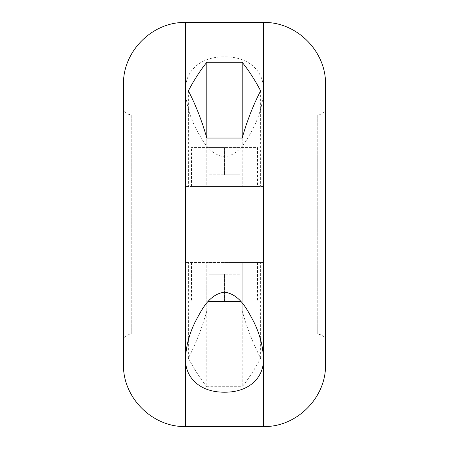 <?xml version="1.0" encoding="UTF-8"?>
<svg xmlns="http://www.w3.org/2000/svg" width="449" height="449" viewBox="0 0 449 449"><rect width="100%" height="100%" fill="white"/><g stroke="black" fill="none" stroke-linecap="round" stroke-linejoin="round"><path stroke-width="0.34" stroke-dasharray="2.25 1.68" d="M263.355 262.581L185.645 262.581L263.355 262.581L263.355 358.145M206.793 310.949C201.955 328.129 195.809 343.861 188.367 358.145C193.917 368.752 200.058 378.277 206.793 386.718L206.793 262.581L242.207 262.581L206.793 262.581L206.793 310.949L242.207 310.949L242.207 262.581L260.633 262.581L242.207 262.581L242.207 386.718C248.942 378.277 255.083 368.752 260.633 358.145C253.191 343.861 247.045 328.129 242.207 310.949M260.633 358.145L260.633 262.581M206.793 386.718L242.207 386.718M188.367 358.145L188.367 262.581M206.793 186.419L260.633 186.419L206.793 186.419L206.793 138.051L206.793 186.419M242.207 138.051L242.207 186.419L242.207 138.051M260.633 90.855L260.633 186.419M188.367 90.855L188.367 186.419M257.53 186.419L191.47 186.419L257.53 186.419L257.53 147.564L191.47 147.564L257.53 147.564M263.355 186.419L185.645 186.419L263.355 186.419L263.355 90.855C264.545 73.103 250.677 56.686 224.579 56.787C198.368 56.63 184.421 73.108 185.645 90.855C185.931 102.467 189.096 114.517 195.124 127.011C201.304 138.135 208.213 154.254 224.236 156.864C240.411 154.849 247.567 138.365 253.758 127.247C259.859 114.68 263.058 102.546 263.355 90.855L263.355 22.45M123.475 364.38L123.475 84.62M325.525 364.38L325.525 84.62M123.475 341.846C123.531 339.36 124.513 337.322 126.433 335.74L127.825 334.864L131.248 334.073L131.248 114.927L131.248 334.073L317.752 334.073L317.752 114.927L317.752 334.073L321.175 334.864C321.125 334.758 324.969 336.262 325.525 341.846L325.525 224.5M224.5 262.581L257.53 262.581L224.5 262.581M224.5 147.564L208.959 147.564L240.041 147.564L224.5 147.564L224.5 174.762L240.041 174.762L240.041 147.564L240.041 174.762L224.5 174.762L224.5 147.564M208.246 301.436L240.754 301.436M224.5 301.436L240.041 301.436L208.959 301.436L224.5 301.436L224.5 274.238L208.959 274.238L208.959 301.436L208.959 274.238L224.5 274.238L224.5 301.436M240.041 274.238L240.041 301.436L240.041 274.238L224.5 274.238L240.041 274.238M208.959 174.762L208.959 147.564L208.959 174.762L224.5 174.762L208.959 174.762M185.645 426.55L185.645 22.45M263.355 426.55L263.355 90.855M185.645 262.581L185.645 358.145M185.645 186.419L185.645 90.855M325.525 107.154C324.969 112.738 321.125 114.242 321.175 114.136L317.752 114.927L131.248 114.927L127.825 114.136L126.433 113.26C124.513 111.678 123.531 109.64 123.475 107.154M191.47 186.419L191.47 147.564M191.47 262.581L191.47 301.436M257.53 262.581L257.53 301.436"/><path stroke-width="0.67" d="M185.645 22.45L263.355 22.45L263.355 358.145C263.063 346.51 259.898 334.443 253.853 321.944C247.685 310.815 240.686 294.639 224.691 292.136C208.544 294.213 201.382 310.719 195.214 321.81C189.124 334.37 185.937 346.482 185.645 358.145C184.438 375.942 198.391 392.325 224.455 392.213C250.671 392.37 264.579 375.841 263.355 358.145L263.355 426.55L185.645 426.55C152.43 427.409 122.622 397.606 123.475 364.38L123.475 84.62C122.622 51.394 152.43 21.591 185.645 22.45L185.645 426.55M242.207 62.282L206.793 62.282L206.793 138.051L242.207 138.051C247.045 120.871 253.191 105.139 260.633 90.855C255.083 80.248 248.942 70.723 242.207 62.282L242.207 138.051M206.793 62.282C200.058 70.723 193.917 80.248 188.367 90.855C195.809 105.139 201.955 120.871 206.793 138.051M263.355 22.45C296.576 21.591 326.378 51.394 325.525 84.62L325.525 364.38C326.378 397.606 296.576 427.409 263.355 426.55M325.525 224.5L325.525 341.846M240.754 301.436L208.246 301.436"/></g></svg>
